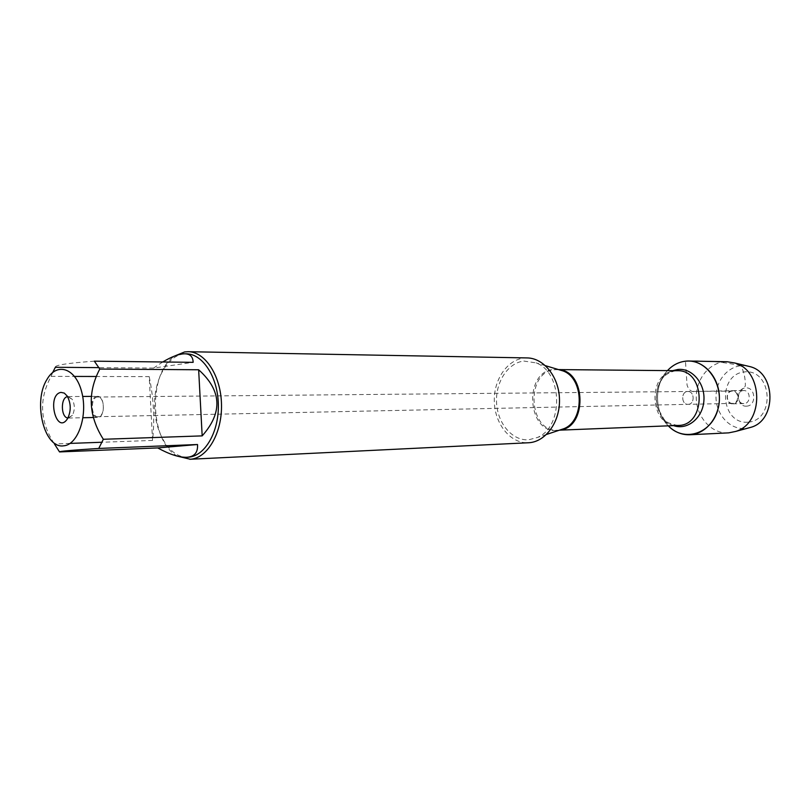 <?xml version="1.0" encoding="UTF-8"?>
<svg xmlns="http://www.w3.org/2000/svg" width="811" height="811" viewBox="0 0 811 811"><rect width="100%" height="100%" fill="white"/><g stroke="black" fill="none" stroke-linecap="round" stroke-linejoin="round"><path stroke-width="0.61" stroke-dasharray="4.05 3.04" d="M98.303 416.692L98.009 416.712C90.68 417.32 90.366 396.64 97.705 397.025C104.781 396.447 105.4 416.408 98.303 416.692M688.336 404.314C695.047 404.081 694.551 391.115 687.85 391.5L687.485 391.52C680.764 391.825 681.331 404.79 688.042 404.334L688.042 404.334C681.098 404.78 680.895 391.267 687.85 391.5C694.551 391.115 695.047 404.081 688.336 404.314M523.835 361.057L536.101 362.892C562.854 372.391 563.686 427.235 537.237 437.534L528.731 439.775C512.522 441.022 497.731 423.829 496.585 403.189C495.207 382.569 507.706 362.872 523.835 361.057M527.089 357.925C509.095 357.489 493.798 377.977 494.294 400.857C494.487 423.737 510.403 443.759 528.377 442.776M668.294 425.836C654.335 412.211 653.919 384.657 667.463 370.617C653.919 384.657 654.335 412.211 668.294 425.836M177.65 456.218C149.528 442.167 147.643 372.553 174.892 355.917M162.758 361.97L153.553 368.072L193.15 362.335M153.553 368.072L98.962 367.636M94.35 361.169C67.414 363.135 54.418 365.173 55.351 367.282M149.214 376.639C153.725 398.677 154.83 419.936 152.529 440.424L149.214 376.639L96.428 376.486M152.529 440.424L102.074 442.248M70.081 443.404L55.685 443.921M52.685 372.492L51.103 376.365C38.725 399.073 39.84 421.608 54.438 443.972M51.103 376.365L74.571 376.426M187.878 457.211C170.31 458.164 154.84 433.723 154.566 406.007C153.999 378.301 168.729 353.414 186.307 353.819M67.911 418.02L72.422 415.262C75.007 409.89 74.926 404.547 72.179 399.255L67.587 396.64M96.935 396.356C89.342 396.822 90.092 418.101 97.675 417.432L97.999 417.401C105.592 417.097 104.933 395.707 97.35 396.326L96.935 396.356M732.901 403.381L732.627 403.402C726.027 403.837 725.47 391.399 732.069 391.105L732.434 391.084C739.024 390.709 739.49 403.148 732.901 403.381M746.749 406.129C736.692 407.365 735.405 388.439 745.502 387.952C755.609 386.573 756.927 405.753 746.749 406.129M747.843 422.207C720.432 424.356 717.076 374.418 744.407 371.904C772.234 368.782 775.803 420.493 747.843 422.207M743.292 390.567C736.246 390.872 736.844 404.071 743.88 403.594C751.087 403.766 750.885 390.162 743.677 390.547L743.292 390.567M732.181 390.669C725.105 390.973 725.703 404.304 732.769 403.837C740.017 404.01 739.814 390.253 732.576 390.649L732.181 390.669M728.197 432.892C711.389 433.814 696.426 417.047 696.274 397.795C695.838 378.534 710.284 361.331 727.122 361.736M747.002 365.923C731.4 363.196 716.427 377.926 716.032 395.798C715.312 413.661 729.292 429.729 744.995 428.502L747.945 428.117M740.666 365.71C723.108 361.787 704.708 360.277 685.457 361.189L687.049 385.032C688.782 390.557 692.138 392.696 697.136 391.429L735.05 390.638C739.46 391.48 742.896 389.878 745.36 385.854C745.421 377.855 743.88 371.154 740.727 365.751M558.809 369.674L553.507 369.502C523.298 371.509 527.17 433.997 557.35 430.408L559.722 430.073M559.884 430.033L557.887 430.225C528.245 432.719 525.122 371.61 554.744 369.684L558.961 369.704M675.026 370.809C646.418 372.513 649.378 427.792 677.996 425.451C670.707 424.194 666.074 422.176 664.087 419.399L657.336 407.467C655.825 400.989 655.998 394.055 657.863 386.675L662.405 378.392C665.192 374.712 669.491 372.188 675.299 370.799L675.026 370.809M673.586 425.623C651.182 419.317 650.544 377.652 672.755 370.668M732.434 391.084L97.705 397.025M732.627 403.402L98.009 416.712M545.489 365.7L536.101 362.892M546.533 434.453L537.237 437.534M559.955 429.992L559.448 430.165M559.043 369.745L558.526 369.593M72.179 399.255L67.242 396.072M72.422 415.262L67.587 418.598M68.448 418.05L83.006 417.736M93.275 417.523L97.675 417.432M68.124 396.589L82.681 396.457M91.126 396.386L97.35 396.326M732.769 403.837L743.88 403.594M732.576 390.649L743.677 390.547"/><path stroke-width="1.22" d="M189.774 459.279L528.914 442.735C545.732 441.772 560.087 421.882 559.489 399.509C559.114 377.135 543.928 358.026 527.089 357.925L188.142 351.7C205.295 351.721 221.018 376 221.494 404.547C222.184 433.084 207.464 458.245 190.321 459.249L177.65 456.218M685.457 361.189C706.482 358.381 724.882 385.154 717.897 409.443C711.521 433.946 683.896 442.461 668.294 425.836C674.509 432.02 681.686 435 689.847 434.757L690.364 434.726C706.34 433.814 719.925 416.519 719.387 397.126C719.063 377.744 704.718 361.159 688.732 361.037C680.571 361.047 673.475 364.24 667.463 370.617C672.562 365.163 678.564 362.02 685.457 361.189M174.892 355.917L184.634 351.933L188.142 351.7M60.977 392.382L64.302 393.102L67.242 396.072C71.084 403.523 71.206 411.035 67.587 418.598C56.486 435.973 46.247 394.835 60.977 392.382M63.623 445.817C77.978 444.996 88.054 415.627 81.708 391.936C75.727 367.991 56.841 361.838 46.957 379.487C32.653 401.81 44.22 449.01 63.623 445.817M202.172 435.882C222.913 412.535 221.738 390.496 198.644 369.765L202.172 435.882L103.332 439.278C88.531 416.002 87.345 392.585 99.783 369.056L94.35 361.169L193.15 362.335C192.967 356.779 190.2 353.931 184.857 353.799C179.272 353.789 171.912 356.516 162.758 361.97M198.644 369.765L99.783 369.056M98.962 367.636L55.351 367.282L52.685 372.492M102.074 442.248L70.081 443.404M55.685 443.921L54.438 443.972L59.538 451.93C58.676 451.352 71.743 450.186 98.749 448.442L103.332 439.278M74.571 376.426L96.428 376.486M157.709 447.925C169.519 454.383 179.16 457.505 186.642 457.272L187.229 457.242C194.589 456.583 198.016 452.335 197.519 444.519L157.709 447.925L59.538 451.93M197.519 444.519L98.749 448.442M184.857 353.799L186.307 353.819C202.78 353.829 217.875 377.145 218.341 404.557C219.021 431.979 204.919 456.187 188.456 457.181L186.642 457.272M67.587 396.64C60.45 397.278 60.754 417.594 67.911 418.02M688.732 361.037L727.122 361.736L734.553 362.953C763.506 370.1 764.317 423.433 735.597 431.452L728.704 432.861L689.847 434.757M747.945 428.117L751.138 427.245C776.695 420.088 775.985 373.07 750.216 366.684L747.002 365.923M559.722 430.073L564.02 428.644C584.731 420.564 584.092 378.423 563.148 370.972L558.809 369.674M558.961 369.704C586.394 371.174 587.245 427.732 559.884 430.033M559.448 430.165L677.996 425.451C706.766 425.816 705.915 369.471 677.165 370.708L558.526 369.593M672.755 370.668L677.803 369.481C692.057 367.748 705.377 383.481 703.887 400.796C702.721 418.152 687.292 430.509 673.586 425.623M559.043 369.745L545.489 365.7M559.955 429.992L546.533 434.453M83.006 417.736L93.275 417.523M82.681 396.457L91.126 396.386M750.216 366.684L734.553 362.953M751.138 427.245L735.597 431.452"/></g></svg>
